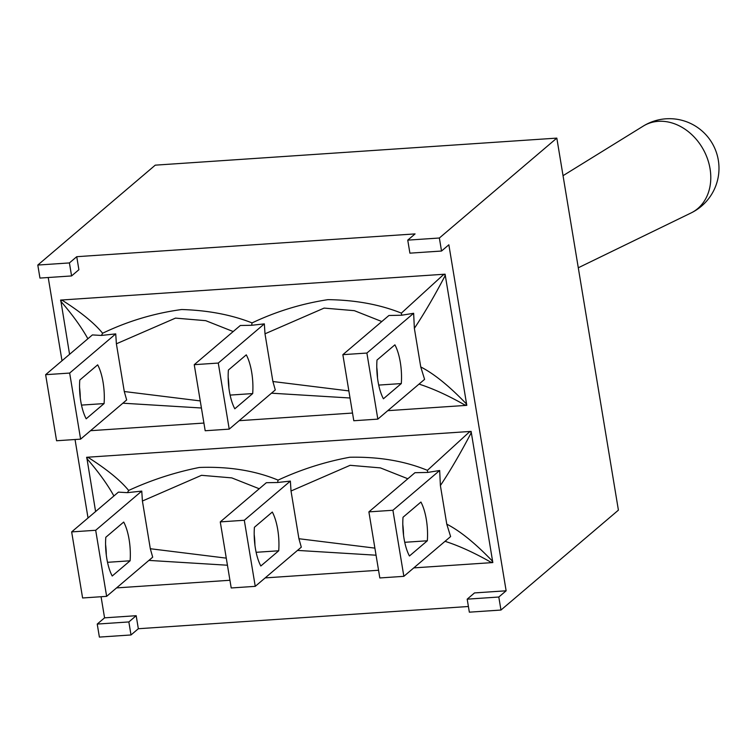 <?xml version="1.0" encoding="UTF-8"?>
<svg xmlns="http://www.w3.org/2000/svg" width="756" height="756" viewBox="0 0 756 756"><rect width="100%" height="100%" fill="white"/><g stroke="black" fill="none" stroke-linecap="round" stroke-linejoin="round"><path stroke-width="1.13" d="M348.856 390.909L272.897 381.515L275.279 389.954L229.219 429.134L205.188 430.75L194.245 364.675L240.314 325.496L251.625 325.288L252.06 322.906C231.402 314.77 207.938 310.31 181.676 309.525C154.177 313.258 127.821 321.158 102.618 333.245L101.436 335.447L115.725 333.887L116.386 343.8L175.486 318.115L205.745 320.676L233.198 331.544M200.245 400.916L124.286 391.523L116.386 343.8M102.618 333.245C94.481 323.266 81.109 312.332 62.502 300.444L60.669 300.557A44.198 16.008 -93.9 0 0 60.584 300.075L445.086 274.182L466.717 404.866M69.571 354.328L60.811 300.548M60.792 301.294C72.396 314.628 81.431 327.121 87.876 338.754M124.286 391.523L126.668 399.962L80.608 439.141L56.577 440.757L45.634 374.683L92.393 334.917L101.436 335.447M445.01 274.683L443.309 274.806L401.379 313.126L401.701 315.224L413.645 313.286L414.364 328.35C424.163 313.636 434.473 295.993 445.284 275.401M251.625 325.288L264.345 323.88L264.997 333.812L272.897 381.515M265.006 333.802L324.107 308.098L354.356 310.669L381.808 321.536M401.701 315.224L388.924 315.488L342.855 354.668L366.887 353.052L377.83 419.126L353.799 420.742L342.855 354.668M401.379 313.126C379.89 304.507 355.414 300.019 327.943 299.65C301.578 303.685 276.29 311.434 252.069 322.906M419.013 384.095C432.98 388.584 448.261 395.549 464.855 404.999L466.575 404.876M466.594 404.129C449.404 386.184 434.124 373.795 420.752 366.943L414.364 328.35M377.83 419.126L424.589 379.361L420.752 366.943M122.869 403.194L201.417 408.004M466.707 404.876A44.198 16.008 86.1 0 1 466.802 405.348L387.771 410.669M352.523 413.05L239.151 420.686M203.912 423.058L90.54 430.693M271.48 393.186L350.028 397.996M194.245 364.675L218.276 363.06L229.219 429.134M264.345 323.88L218.276 363.06M115.725 333.887L69.665 373.067L80.608 439.141M45.634 374.683L69.665 373.067M413.645 313.286L366.887 353.052M79.777 380.06L97.666 364.846A34.001 12.313 -93.9 0 1 104.082 403.581L86.193 418.796A34.001 12.313 -93.9 0 1 79.777 380.06M80.268 397.892A34.001 12.313 86.1 0 0 79.55 387.374M81.487 405.103L104.082 403.581M228.388 370.053L246.286 354.838A34.001 12.313 -93.9 0 1 252.693 393.574L234.804 408.788A34.001 12.313 -93.9 0 1 228.388 370.053M230.098 395.095L252.693 393.574M228.888 387.885A34.001 12.313 86.1 0 0 228.17 377.367M376.998 360.045L394.897 344.83A34.001 12.313 -93.9 0 1 401.304 383.566L383.415 398.781A34.001 12.313 -93.9 0 1 376.998 360.045M378.709 385.087L401.304 383.566M377.499 377.877A34.001 12.313 86.1 0 0 376.781 367.35M277.65 482.498L290.37 481.09L244.301 520.27L255.245 586.344L231.213 587.97L220.27 521.895L266.339 482.715L277.65 482.498A23.568 8.533 -93.9 0 1 278.085 480.117C255.065 470.61 228.822 466.395 199.348 467.463C174.891 472.349 151.323 480.013 128.643 490.455L127.462 492.657L141.759 491.098L142.411 501.02L201.512 475.316L231.771 477.886L259.232 488.754M226.271 558.136L150.321 548.733L142.411 501.02M128.643 490.455C120.506 480.476 107.135 469.542 88.528 457.663L86.694 457.777A44.198 16.008 -93.9 0 0 86.619 457.285L471.111 431.392L492.742 562.077A44.198 16.008 86.1 0 1 492.827 562.568L413.797 567.888M95.596 511.538L86.836 457.758M86.817 458.505C98.422 471.848 107.456 484.331 113.901 495.974M150.312 548.733L152.693 557.172L106.634 596.352L82.602 597.977L71.659 531.903L118.418 492.128L127.462 492.657M471.035 431.903L469.334 432.016L427.405 470.336L427.716 472.434L439.671 470.497L440.389 485.56C450.189 470.856 460.498 453.203 471.309 432.612M290.37 481.09L291.022 491.003L350.132 465.309L380.381 467.888L407.843 478.756M427.716 472.434L414.95 472.708L368.89 511.878L392.912 510.262L403.855 576.337L379.824 577.953L368.89 511.878M427.405 470.336C404.734 461.018 378.85 456.652 349.754 457.248C324.938 461.84 301.049 469.467 278.095 480.107M374.881 548.119L298.922 538.726L291.022 491.003M445.038 541.315C459.005 545.794 474.295 552.768 490.89 562.209L492.6 562.086M492.619 561.339C475.43 543.403 460.149 531.005 446.777 524.154L440.389 485.56M403.855 576.337L450.614 536.571L446.777 524.154M148.894 560.404L227.443 565.223M378.548 570.26L265.186 577.896M229.937 580.268L116.566 587.903M297.505 550.406L376.063 555.206M255.245 586.344L301.304 547.164L298.922 538.726M254.413 527.272L272.311 512.048A34.001 12.313 -93.9 0 1 278.718 550.784L260.829 565.998A34.001 12.313 -93.9 0 1 254.413 527.272M220.27 521.895L244.301 520.27M254.914 545.095A34.001 12.313 86.1 0 0 254.196 534.577M256.123 552.305L278.718 550.784M141.759 491.098L95.691 530.277L106.634 596.352M105.802 537.28L123.701 522.056A34.001 12.313 -93.9 0 1 130.108 560.791L112.219 576.006A34.001 12.313 -93.9 0 1 105.802 537.28M107.513 562.313L130.108 560.791M106.303 555.102A34.001 12.313 86.1 0 0 105.585 544.585M71.659 531.903L95.691 530.277M439.671 470.497L392.912 510.262M403.024 517.255L420.922 502.041A34.001 12.313 -93.9 0 1 427.329 540.776L409.44 555.991A34.001 12.313 -93.9 0 1 403.024 517.255M404.743 542.298L427.329 540.776M403.524 535.087A34.001 12.313 86.1 0 0 402.806 524.569M71.574 275.94L69.42 262.927L37.8 265.054L39.955 278.076L71.574 275.94L78.898 269.712L76.743 256.69L415.072 233.906L407.749 240.134L409.903 253.156L441.523 251.03L448.856 244.793L506.133 590.795L474.513 592.921L467.189 599.158L469.344 612.171L500.963 610.045L498.809 597.023L467.189 599.158M69.42 262.927L76.743 256.69M468.399 606.501L138.339 628.727L136.184 615.705L104.564 617.841L101.068 596.73M138.339 628.727L131.005 634.964L128.851 621.942L136.184 615.705M128.851 621.942L97.231 624.069L104.564 617.841M506.133 590.795L498.809 597.023M88.027 517.973L75.042 439.519M62.001 360.763L48.223 277.518M37.8 265.054L155.254 165.158L556.822 138.112L439.368 238.008L407.749 240.134M97.231 624.069L99.386 637.091L131.005 634.964M441.523 251.03L439.368 238.008M500.963 610.045L618.408 510.149L556.822 138.112M691.05 212.965A49.612 39.718 -118.8 0 0 710.054 168.758A49.612 39.718 -118.8 0 0 643.252 126.101A49.641 49.641 0 0 1 712.842 144.396A49.641 49.641 0 0 1 691.05 212.965L578.283 267.775M563.04 175.685L643.252 126.101"/></g></svg>
